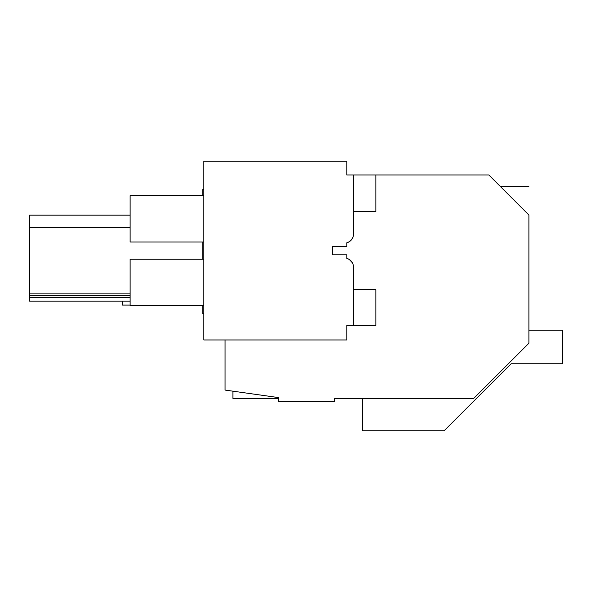 <?xml version="1.0" encoding="UTF-8"?>
<svg xmlns="http://www.w3.org/2000/svg" width="592" height="592" viewBox="0 0 592 592"><rect width="100%" height="100%" fill="white"/><g stroke="black" fill="none" stroke-linecap="round" stroke-linejoin="round"><path stroke-width="0.89" d="M528.893 330.232L562.4 330.232L562.4 363.747L511.177 363.747L444.155 430.761L362.459 430.761L362.459 398.372L334.539 398.372L473.755 398.372L528.893 343.242L528.893 215.029C528.893 177.94 528.893 177.94 528.893 215.029L488.837 174.973L375.861 174.973L375.861 211.499L353.528 211.499M203.848 313.73L202.73 313.73L202.73 305.576M202.73 259.252L202.73 241.995M202.73 195.663L202.73 189.529L203.848 189.329M334.539 398.372L334.539 401.724L278.684 401.724L278.684 397.609L225.071 390.076L225.071 339.956M503.925 190.062C499.485 185.622 499.485 185.622 503.925 190.062M528.242 214.378L517.119 203.256M130.129 293.906L29.6 293.906L29.6 215.162L130.129 215.162M130.129 297.258L29.6 297.258L29.6 293.906M130.129 295.578L29.6 295.578M130.129 227.668L29.6 227.668M353.528 234.121L353.528 213.734L353.528 234.121A8.939 8.939 0 0 1 352.499 238.28L349.391 241.662A8.939 8.939 0 0 1 346.823 242.779L346.823 246.383L346.823 242.779C351.019 241.418 353.254 238.532 353.528 234.121L353.528 174.973L346.823 174.973L346.823 161.239L203.848 161.239L203.848 339.956L346.823 339.956L346.823 325.43L353.528 325.43L353.528 267.066C353.254 262.663 351.019 259.777 346.823 258.415L346.823 254.812L346.823 258.415A8.939 8.939 0 0 1 349.391 259.533L352.499 262.907L349.391 259.533M332.304 246.383L346.823 246.383L332.304 246.383L332.304 254.812L346.823 254.812L332.304 254.812L332.304 246.383M29.6 297.258L29.6 301.165L130.129 301.165M353.528 287.453L353.528 267.066L353.528 287.453M203.848 241.995L130.129 241.995L130.129 195.663L203.848 195.663M203.848 259.252L130.129 259.252L130.129 305.576L203.848 305.576M352.499 238.28L349.391 241.662M232.893 391.171L232.893 398.372L278.684 398.372M130.129 305.102L122.307 305.102L122.307 301.165M353.528 289.688L375.861 289.688L375.861 325.43L353.528 325.43M375.861 174.973L353.528 174.973M500.566 186.702L528.893 186.702"/></g></svg>
